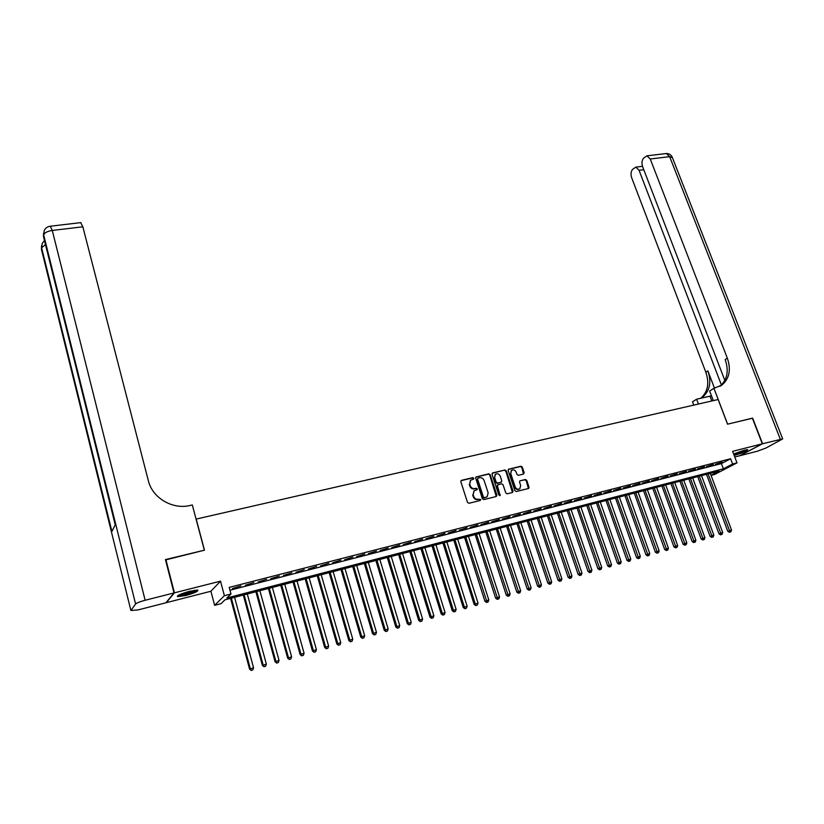 <?xml version="1.0" encoding="UTF-8"?>
<svg xmlns="http://www.w3.org/2000/svg" width="824" height="824" viewBox="0 0 824 824"><rect width="100%" height="100%" fill="white"/><g stroke="black" fill="none" stroke-linecap="round" stroke-linejoin="round"><path stroke-width="1.24" d="M473.852 478.25L472.852 477.632L461.543 480.32L460.843 481.71L467.507 502.393L468.949 503.279L480.279 500.477L480.763 499.488L478.301 499.231C476.159 499.519 474.634 498.572 473.697 496.398L473.141 494.668L474.171 490.754L477.075 489.703L477.302 488.848L476.293 488.22L474.84 488.581C472.708 488.859 471.173 487.911 470.247 485.738L469.701 484.028L470.7 480.155L473.635 479.094L473.852 478.25M473.347 479.228L472.399 477.972L460.977 480.691M480.238 500.487L480.289 499.808L478.301 499.231M476.787 489.837L476.839 489.178L474.84 488.581M734.163 455.404L734.936 455.219C742.836 452.85 747.1 451.006 747.739 449.698L744.463 450.172L733.659 454.065M189.51 591.302C180.611 593.836 176.624 595.639 177.562 596.71L185.843 595.495C194.67 592.992 198.625 591.199 197.729 590.108L189.51 591.302M523.528 474.058L524.177 472.698L522.282 467.074L520.892 466.209L508.449 469.247L508.151 470.442L514.887 490.682L516.288 491.557L528.73 488.405L529.039 487.19L526.742 480.351L525.351 479.486L519.851 480.897L519.532 482.112L520.675 485.511L519.82 488.776C517.853 489.744 516.308 489.106 515.175 486.86L510.736 473.543L511.549 470.339C513.527 469.34 515.082 469.968 516.236 472.224L516.967 474.439L518.368 475.304L523.528 474.058L521.798 467.424L520.408 466.549L508.274 469.443M229.978 590.221L721.422 463.593L730.61 458.752L732.608 464.005L737.006 462.872L714.562 474.5L711.071 475.417M165.531 559.939L204.476 550.185L196.215 519.079L718.126 399.527L727.541 424.175L752.384 418.18L762.313 443.806L732.618 451.336L737.006 462.872M165.851 559.486L174.43 592.837L166.283 602.684L210.903 591.251L214.621 605.321L224.386 595.701L230.988 593.98L226.868 597.987L723.39 468.804L732.608 464.005M210.903 591.251L220.502 581.157L174.43 592.837M220.502 581.157L224.386 595.701M730.61 458.752L229.216 587.388L230.988 593.98M490.198 474.717L488.776 473.841L475.994 476.972L475.685 478.178L482.37 498.716L483.801 499.602L496.233 496.522L496.903 495.131L490.198 474.717L488.302 474.181L475.819 477.158M492.69 472.914L504.937 469.999L506.338 470.875L513.074 491.135L512.415 492.515L507.182 493.813L505.771 492.937L503.031 484.677L501.62 483.791L498.139 484.646L497.469 486.026L500.086 495.512L498.85 495.018L492.021 474.284L492.69 472.914L492.216 473.254L504.937 469.999M734.781 457.001L739.509 455.796L762.313 443.806M240.907 585.854L232.409 588.542L240.907 585.854M253.813 582.537L245.367 585.215L253.813 582.537M266.595 579.251L258.2 581.909L266.595 579.251M279.264 575.997L270.911 578.644L279.264 575.997M291.809 572.773L283.497 575.399L291.809 572.773M304.241 569.569L295.981 572.186L304.241 569.569M316.56 566.407L308.341 569.013L316.56 566.407M328.776 563.266L320.588 565.861L328.776 563.266M340.868 560.155L332.721 562.74L340.868 560.155M352.847 557.076L344.751 559.64L352.847 557.076M364.733 554.027L356.668 556.571L364.733 554.027M376.496 550.999L368.483 553.532L376.496 550.999M388.166 548.001L380.194 550.525L388.166 548.001M399.733 545.024L391.791 547.538L399.733 545.024M411.186 542.079L403.297 544.582L411.186 542.079M422.547 539.154L414.688 541.646L422.547 539.154M433.805 536.259L425.987 538.741L433.805 536.259M444.96 533.396L437.194 535.857L444.96 533.396M456.033 530.553L448.287 533.004L456.033 530.553M466.992 527.731L459.298 530.172L466.992 527.731M477.868 524.939L470.205 527.36L477.868 524.939M488.653 522.159L481.02 524.579L488.653 522.159M499.334 519.419L491.753 521.819L499.334 519.419M509.932 516.689L502.382 519.089L509.932 516.689M520.438 513.991L512.93 516.37L520.438 513.991M530.852 511.313L523.374 513.682L530.852 511.313M541.183 508.655L533.746 511.014L541.183 508.655M551.431 506.018L544.025 508.377L551.431 506.018M561.587 503.413L554.222 505.751L561.587 503.413M571.66 500.817L564.327 503.155L571.66 500.817M581.651 498.252L574.349 500.57L581.651 498.252M591.56 495.708L584.298 498.015L591.56 495.708M601.386 493.174L594.156 495.471L601.386 493.174M611.14 490.671L603.93 492.958L611.14 490.671M620.802 488.189L613.633 490.465L620.802 488.189M630.391 485.717L623.253 487.993L630.391 485.717M639.908 483.276L632.801 485.532L639.908 483.276M649.343 480.856L642.267 483.101L649.343 480.856M658.695 478.445L651.66 480.68L658.695 478.445M667.986 476.056L660.982 478.281L667.986 476.056M677.194 473.687L670.221 475.901L677.194 473.687M686.341 471.338L679.388 473.543L686.341 471.338M695.404 469.011L688.493 471.204L695.404 469.011M704.396 466.693L697.516 468.887L704.396 466.693M713.327 464.406L706.467 466.58L713.327 464.406M715.356 464.293L722.174 462.12L715.356 464.293M710.999 475.232L719.156 470.998L224.983 599.81L221.028 603.642L214.621 605.321M721.422 463.593L723.39 468.804M470.411 480.371L469.701 484.028M474.377 488.91C472.245 489.188 470.72 488.241 469.793 486.078L469.237 484.368M473.924 490.929L473.141 494.668M477.827 499.55C475.695 499.838 474.171 498.901 473.244 496.718L472.688 494.997M496.275 496.512L489.724 475.067M478.054 478.105L477.57 479.074L483.441 497.088L484.44 497.706L487.118 496.79L488.158 492.845L484.141 480.567C483.214 478.414 481.7 477.467 479.578 477.735L478.054 478.105M477.59 478.445L477.57 479.074M486.86 496.965L483.976 498.036L482.977 497.418L477.106 479.413M512.446 492.515L505.864 471.215L504.463 470.339M497.377 485.099L496.985 486.366L499.828 494.977L500.312 494.658M499.777 495.646L499.828 494.977M500.209 476.128C499.056 473.841 497.469 473.213 495.471 474.243L494.647 477.467L496.202 482.184L497.614 483.06L501.456 482.04L501.764 480.835L500.209 476.128M495.152 474.469L494.647 477.467M501.383 482.091L497.14 483.4L495.718 482.514L494.173 477.807M511.241 470.556L510.736 473.543M519.583 488.931L519.336 489.096C517.359 490.074 515.814 489.435 514.681 487.19L510.252 473.882M528.4 488.56L526.248 480.691L524.857 479.815L520.191 480.742M230.576 598.348L249.59 669.181L253.545 667.759L234.572 597.307M231.369 598.142L250.321 668.697L251.238 670.468L252.814 669.902L251.526 670.273M253.545 667.759L252.814 669.902M251.238 670.468L249.59 669.181M196.359 590.056L190.478 592.806C184.617 594.671 180.621 595.464 178.52 595.186M180.126 594.403L190.087 592.116L194.608 590.241M177.685 595.69C180.559 595.721 184.978 594.784 190.931 592.868L197.317 590.056M746.153 449.791L733.782 454.395M734.823 453.53L743.928 450.316M733.854 454.58L746.874 449.688M174.018 592.94L165.439 559.589L204.342 550.216L192.322 504.978L190.087 505.483C172.525 509.829 152.368 497.954 148.341 480.701L82.843 226.806L52.273 230.452L145.137 600.263L174.018 592.94L165.892 602.787L137.948 609.945L130.903 610.512L135.589 604.002L43.672 234.933L43.445 236.385L115.226 524.806L111.92 531.439L41.602 247.777L41.385 249.178L130.903 610.512M145.137 600.263C139.977 601.654 136.794 602.9 135.589 604.002M80.67 222.645L82.843 226.806M752.415 418.252L727.623 424.154L713.934 388.3L721.773 385.138C729.405 378.752 731.259 369.749 727.324 358.141L650.239 158.991L646.964 155.818L643.554 158.177C641.845 160.381 641.525 163.214 642.617 166.685L724.852 380.431M711.472 395.819L696.62 399.207L692.51 401.803L693.756 405.109M713.306 400.629L709.639 391.009L713.934 388.3M762.571 443.745L739.767 455.724L757.184 451.264L765.815 448.091L782.687 438.904L762.571 443.745L752.642 418.118M698.433 404.038L696.62 399.207M721.422 384.993L639.053 170.28L635.829 167.128L632.554 169.404C630.896 171.547 630.597 174.328 631.668 177.747L705.849 372.263C709.546 383.253 707.847 391.925 700.75 398.27M700.987 398.219L702.264 397.395C709.804 391.101 711.679 382.284 707.888 370.924L714.48 388.176M719.805 386.363C727.283 379.957 729.075 371.016 725.182 359.542L727.324 358.141M243.296 595.031L262.403 665.483L266.348 664.072L247.293 593.991M244.12 594.825L263.165 664.989L264.051 666.771L265.627 666.204L264.349 666.575M266.348 664.072L265.627 666.204M264.051 666.771L262.403 665.483M255.904 591.745L275.092 661.827L279.048 660.415L259.89 590.715M256.748 591.529L275.886 661.322L276.74 663.104L278.327 662.537L277.06 662.898M279.048 660.415L278.327 662.537M276.74 663.104L275.092 661.827M268.397 588.49L287.679 658.201L291.614 656.79L272.383 587.45M269.273 588.264L288.482 657.696L289.327 659.468L290.903 658.901L289.646 659.262M291.614 656.79L290.903 658.901M289.327 659.468L287.679 658.201M280.768 585.267L300.132 654.606L304.077 653.195L284.754 584.226M281.674 585.03L300.966 654.091L301.79 655.863L303.366 655.296L302.12 655.657M304.077 653.195L303.366 655.296M301.79 655.863L300.132 654.606M293.035 582.074L312.481 651.042L316.416 649.642L297.021 581.033M293.962 581.826L313.347 650.527L314.129 652.299L315.705 651.733L314.48 652.093M316.416 649.642L315.705 651.733M314.129 652.299L312.481 651.042M305.189 578.901L324.718 647.52L328.642 646.119L309.165 577.871M306.137 578.654L325.604 646.995L326.366 648.756L327.942 648.2L326.726 648.55M328.642 646.119L327.942 648.2M326.366 648.756L324.718 647.52M317.24 575.76L336.841 644.028L340.765 642.627L321.206 574.73M318.208 575.513L337.747 643.493L338.489 645.254L340.065 644.698L338.849 645.048M340.765 642.627L340.065 644.698M338.489 645.254L336.841 644.028M329.178 572.649L348.851 640.557L352.775 639.166L333.143 571.619M330.167 572.392L349.778 640.021L350.499 641.783L352.075 641.226L350.88 641.577M352.775 639.166L352.075 641.226M350.499 641.783L348.851 640.557M341.002 569.569L360.757 637.127L364.672 635.737L344.968 568.529M342.022 569.302L361.705 636.581L362.406 638.342L363.971 637.786L362.787 638.126M364.672 635.737L363.971 637.786M362.406 638.342L360.757 637.127M352.734 566.51L372.551 633.728L376.465 632.327L356.689 565.48M353.774 566.243L373.529 633.182L374.209 634.933L375.775 634.377L374.601 634.717M376.465 632.327L375.775 634.377M374.209 634.933L372.551 633.728M364.352 563.482L384.242 630.35L388.156 628.959L368.318 562.452M365.413 563.204L385.241 629.804L385.9 631.555L387.465 630.999L386.302 631.339M388.156 628.959L387.465 630.999M385.9 631.555L384.242 630.35M375.878 560.475L395.829 627.013L399.733 625.622L379.833 559.444M376.959 560.196L396.849 626.456L397.487 628.207L399.053 627.651L397.899 627.991M399.733 625.622L399.053 627.651M397.487 628.207L395.829 627.013M387.29 557.498L407.313 623.706L411.217 622.316L391.246 556.468M388.403 557.209L408.354 623.14L408.972 624.891L410.527 624.335L409.384 624.664M411.217 622.316L410.527 624.335M408.972 624.891L407.313 623.706M398.62 554.552L418.705 620.421L422.599 619.04L402.565 553.522M399.743 554.253L419.756 619.854L420.353 621.595L421.919 621.049L420.776 621.378M422.599 619.04L421.919 621.049M420.353 621.595L418.705 620.421M409.837 551.627L429.984 617.166L433.877 615.786L413.782 550.597M410.991 551.328L431.642 618.34L433.197 617.784L432.075 618.113M433.877 615.786L433.197 617.784M431.642 618.34L429.984 617.166M420.961 548.722L441.17 613.942L445.053 612.562L424.906 547.702M422.135 548.424L442.828 615.106L444.383 614.56L443.261 614.879M445.053 612.562L444.383 614.56M442.828 615.106L441.17 613.942M431.992 545.849L452.252 610.749L456.136 609.369L435.927 544.829M433.177 545.539L453.911 611.902L455.466 611.356L454.364 611.676M456.136 609.369L455.466 611.356M453.911 611.902L452.252 610.749M442.931 542.995L463.253 607.576L467.126 606.207L446.866 541.976M444.136 542.686L464.901 608.73L466.456 608.174L465.364 608.493M467.126 606.207L466.456 608.174M464.901 608.73L463.253 607.576M453.777 540.173L474.15 604.435L478.013 603.065L457.701 539.154M455.002 539.854L475.798 605.578L477.353 605.032L476.262 605.341M478.013 603.065L477.353 605.032M475.798 605.578L474.15 604.435M464.52 537.372L484.945 601.314L488.817 599.954L468.444 536.352M465.766 537.042L487.077 602.22L486.603 602.457L488.148 601.911L487.077 602.22M488.817 599.954L488.148 601.911M486.603 602.457L484.945 601.314M475.18 534.591L495.657 598.234L499.519 596.864L479.104 533.571M476.447 534.261L497.789 599.12L497.315 599.357L498.86 598.811L497.789 599.12M499.519 596.864L498.86 598.811M497.315 599.357L495.657 598.234M485.748 531.841L506.276 595.165L510.138 593.805L489.662 530.821M487.036 531.501L508.418 596.051L507.934 596.288L509.479 595.742L508.418 596.051M510.138 593.805L509.479 595.742M507.934 596.288L506.276 595.165M496.233 529.101L516.803 592.137L520.655 590.767L500.147 528.091M497.531 528.771L518.955 593.012L518.461 593.249L520.006 592.703L518.955 593.012M520.655 590.767L520.006 592.703M518.461 593.249L516.803 592.137M506.626 526.392L527.247 589.119L531.099 587.759L510.53 525.382M507.945 526.052L529.399 589.994L528.895 590.231L530.44 589.685L529.399 589.994M531.099 587.759L530.44 589.685M528.895 590.231L527.247 589.119M516.936 523.714L537.598 586.132L541.44 584.783L520.84 522.694M518.265 523.364L539.761 586.997L539.256 587.244L540.791 586.698L539.761 586.997M541.44 584.783L540.791 586.698M539.256 587.244L537.598 586.132M527.154 521.046L547.867 583.176L551.699 581.826L531.058 520.026M528.503 520.696L550.03 584.031L549.515 584.278L551.05 583.732L550.03 584.031M551.699 581.826L551.05 583.732M549.515 584.278L547.867 583.176M537.299 518.399L558.044 580.24L561.875 578.891L541.183 517.39M538.659 518.049L560.217 581.085L559.692 581.332L561.226 580.796L560.217 581.085M561.875 578.891L561.226 580.796M559.692 581.332L558.044 580.24M547.352 515.783L568.138 577.336L571.969 575.986L551.235 514.773M548.732 515.422L570.321 578.17L569.796 578.417L571.32 577.881L570.321 578.17M571.969 575.986L571.32 577.881M569.796 578.417L568.138 577.336M557.323 513.177L578.149 574.441L581.971 573.102L561.206 512.168M558.724 512.816L580.333 575.276L579.797 575.523L581.332 574.987L580.333 575.276M581.971 573.102L581.332 574.987M579.797 575.523L578.149 574.441M567.211 510.602L588.079 571.578L591.9 570.239L571.094 509.593M568.632 510.231L590.272 572.402L589.726 572.649L591.261 572.114L590.272 572.402M591.9 570.239L591.261 572.114M589.726 572.649L588.079 571.578M577.027 508.048L597.925 568.745L601.736 567.406L580.899 507.038M578.458 507.677L600.119 569.559L599.573 569.806L601.098 569.271L600.119 569.559M601.736 567.406L601.098 569.271M599.573 569.806L597.925 568.745M586.76 505.514L607.7 565.923L611.501 564.584L590.623 504.504M588.202 505.133L609.894 566.727L609.348 566.984L610.862 566.449L609.894 566.727M611.501 564.584L610.862 566.449M609.348 566.984L607.7 565.923M596.411 502.99L617.382 563.132L621.183 561.793L600.274 501.991M597.874 502.609L619.586 563.935L619.03 564.183L620.554 563.657L619.586 563.935M621.183 561.793L620.554 563.657M619.03 564.183L617.382 563.132M605.99 500.498L626.992 560.361L630.782 559.033L609.842 499.488M607.463 500.117L629.196 561.154L628.64 561.412L630.154 560.876L629.196 561.154M630.782 559.033L630.154 560.876M628.64 561.412L626.992 560.361M615.487 498.015L636.53 557.611L640.31 556.282L619.339 497.016M616.97 497.634L638.734 558.394L638.167 558.651L639.681 558.126L638.734 558.394M640.31 556.282L639.681 558.126M638.167 558.651L636.53 557.611M624.911 495.564L645.985 554.882L649.765 553.563L628.764 494.565M626.415 495.173L648.2 555.664L647.623 555.922L649.137 555.397L648.2 555.664M649.765 553.563L649.137 555.397M647.623 555.922L645.985 554.882M634.264 493.123L655.358 552.183L659.138 550.854L638.106 492.124M635.778 492.731L657.583 552.956L657.006 553.213L658.51 552.688L657.583 552.956M659.138 550.854L658.51 552.688M657.006 553.213L655.358 552.183M643.544 490.713L664.669 549.495L668.439 548.176L647.376 489.703M645.068 490.311L666.884 550.267L666.307 550.525L667.811 549.999L666.884 550.267M668.439 548.176L667.811 549.999M666.307 550.525L664.669 549.495M652.742 488.313L673.898 546.837L677.658 545.519L656.574 487.314M654.287 487.911L676.123 547.6L675.536 547.857L677.04 547.332L676.123 547.6M677.658 545.519L677.04 547.332M675.536 547.857L673.898 546.837M661.878 485.933L683.055 544.201L686.814 542.882L665.699 484.934M663.423 485.521L685.28 544.952L684.692 545.21L686.196 544.685L685.28 544.952M686.814 542.882L686.196 544.685M684.692 545.21L683.055 544.201M670.942 483.564L692.139 541.574L695.889 540.266L674.753 482.576M672.497 483.163L694.375 542.326L693.777 542.583L695.281 542.058L694.375 542.326M695.889 540.266L695.281 542.058M693.777 542.583L692.139 541.574M679.924 481.226L701.152 538.978L704.901 537.67L683.745 480.227M681.5 480.814L703.387 539.72L702.79 539.977L704.293 539.452L703.387 539.72M704.901 537.67L704.293 539.452M702.79 539.977L701.152 538.978M688.854 478.899L710.092 536.403L713.841 535.095L692.654 477.91M690.44 478.487L712.338 537.135L711.73 537.392L713.234 536.877L712.338 537.135M713.841 535.095L713.234 536.877M711.73 537.392L710.092 536.403M697.701 476.591L718.971 533.839L722.71 532.531L701.502 475.603M699.298 476.179L721.216 534.57L720.609 534.838L722.102 534.312L721.216 534.57M722.71 532.531L722.102 534.312M720.609 534.838L718.971 533.839M706.487 474.305L727.777 531.305L731.506 529.997L710.288 473.316M708.094 473.882L730.023 532.026L729.405 532.294L730.898 531.768L730.023 532.026M731.506 529.997L730.898 531.768M729.405 532.294L727.777 531.305M44.486 240.598L42.189 243.42L41.602 247.777L45.474 244.573M41.643 250.218L41.427 246.088M80.958 222.604L50.491 226.198C47.576 226.538 45.505 227.97 44.269 230.504L43.672 234.933C44.506 232.749 47.37 231.256 52.273 230.452L50.243 226.229M43.713 237.497L43.497 233.233M707.888 370.924L705.849 372.263M780.307 439.243L669.665 156.663L650.239 158.991M643.771 169.703L639.053 170.28M665.617 153.625L666.359 153.532L669.665 156.663L672.405 157.631M711.812 400.979L709.989 396.179M702.264 397.395L700.915 398.239M719.991 386.26L721.773 385.138M642.483 166.314L635.829 167.128M782.687 438.904L672.178 157.054C670.963 154.706 669.026 153.532 666.359 153.532L646.964 155.818"/></g></svg>
